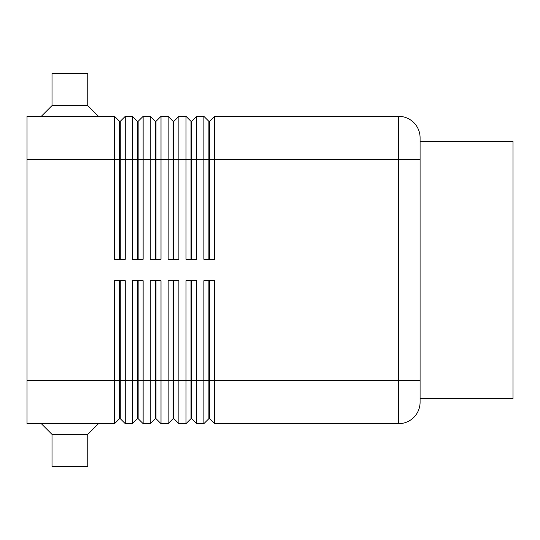 <?xml version="1.0" encoding="UTF-8"?>
<svg xmlns="http://www.w3.org/2000/svg" width="540" height="540" viewBox="0 0 540 540"><rect width="100%" height="100%" fill="white"/><g stroke="black" fill="none" stroke-linecap="round" stroke-linejoin="round"><path stroke-width="0.81" d="M119.556 259.281L119.556 121.338L120.272 121.338L120.272 259.281M27 380.781L27 423.664L114.554 423.664L119.556 418.662L120.272 418.662L125.273 423.664L125.273 280.719L114.554 280.719L114.554 380.781L27 380.781L27 116.336L114.554 116.336L114.554 259.281L125.273 259.281L125.273 116.336L132.422 116.336L132.422 259.281L143.141 259.281L143.141 116.336L150.289 116.336L150.289 259.281L161.008 259.281L161.008 116.336L168.156 116.336L168.156 259.281L178.875 259.281L178.875 116.336L186.023 116.336L186.023 259.281L196.742 259.281L196.742 116.336L203.891 116.336L203.891 259.281L214.61 259.281L214.61 116.336L398.648 116.336A21.438 21.438 0 0 1 420.086 137.781L420.086 402.219A21.438 21.438 0 0 1 398.648 423.664A21.438 21.438 0 0 0 413.809 417.38M114.554 116.336L119.556 121.338M137.423 259.281L137.423 121.338L138.139 121.338L138.139 259.281M132.422 116.336L137.423 121.338M155.291 259.281L155.291 121.338L156.006 121.338L156.006 259.281M150.289 116.336L155.291 121.338M173.158 259.281L173.158 121.338L173.873 121.338L173.873 259.281M168.156 116.336L173.158 121.338M191.025 259.281L191.025 121.338L191.741 121.338L191.741 259.281M186.023 116.336L191.025 121.338M208.892 259.281L208.892 121.338L209.608 121.338L209.608 259.281M203.891 116.336L208.892 121.338M120.272 418.662L120.272 280.719M119.556 280.719L119.556 380.781L114.554 380.781L114.554 423.664M137.423 280.719L137.423 418.662L138.139 418.662L143.141 423.664L143.141 280.719L132.422 280.719L132.422 380.781L119.556 380.781L119.556 418.662M191.025 280.719L191.025 418.662L191.741 418.662L196.742 423.664L196.742 280.719L186.023 280.719L186.023 423.664L178.875 423.664L178.875 280.719L168.156 280.719L168.156 423.664L161.008 423.664L161.008 280.719L150.289 280.719L150.289 423.664L143.141 423.664M196.742 423.664L203.891 423.664L203.891 380.781L191.741 380.781L191.741 280.719M125.273 423.664L132.422 423.664L132.422 380.781L138.139 380.781L138.139 280.719M138.139 418.662L138.139 380.781L155.291 380.781L155.291 418.662L150.289 423.664M155.291 418.662L156.006 418.662L156.006 280.719M156.006 418.662L161.008 423.664M173.158 280.719L173.158 418.662L173.873 418.662L173.873 280.719M173.873 418.662L178.875 423.664M191.741 418.662L191.741 380.781L155.291 380.781L155.291 280.719M208.892 280.719L208.892 418.662L209.608 418.662L209.608 280.719M209.608 418.662L214.61 423.664L214.61 280.719L203.891 280.719L203.891 380.781L420.086 380.781M214.61 423.664L398.648 423.664L398.648 159.219L420.086 159.219M87.75 105.617L52.016 105.617L52.016 73.454L87.75 73.454L87.75 105.617L98.469 116.336M41.297 116.336L52.016 105.617M41.297 423.664L52.016 434.383L52.016 466.546L87.75 466.546L87.75 434.383L98.469 423.664M420.086 141.352L513 141.352L513 398.648L420.086 398.648M87.75 434.383L52.016 434.383M208.892 418.662L203.891 423.664M191.025 418.662L186.023 423.664M173.158 418.662L168.156 423.664M137.423 418.662L132.422 423.664M209.608 121.338L214.61 116.336M191.741 121.338L196.742 116.336M173.873 121.338L178.875 116.336M156.006 121.338L161.008 116.336M138.139 121.338L143.141 116.336M120.272 121.338L125.273 116.336M27 159.219L398.648 159.219L398.648 116.336A21.438 21.438 0 0 1 420.086 137.781"/></g></svg>
